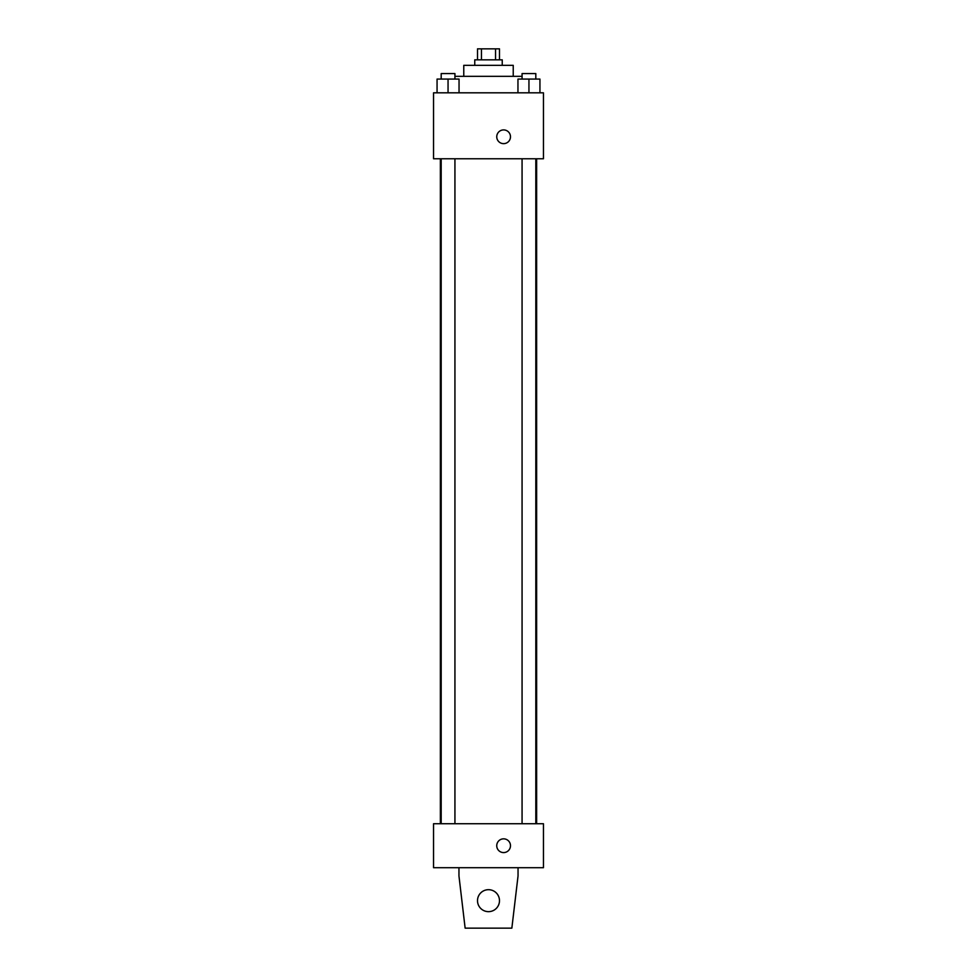 <?xml version="1.0" encoding="UTF-8"?>
<svg xmlns="http://www.w3.org/2000/svg" width="977" height="977" viewBox="0 0 977 977"><rect width="100%" height="100%" fill="white"/><g stroke="black" fill="none" stroke-linecap="round" stroke-linejoin="round"><path stroke-width="1.47" d="M481.453 59.841L481.453 48.85L477.509 48.85L477.509 59.841M481.453 48.85L499.491 48.85L499.491 59.841M495.547 59.841L495.547 48.85M474.761 65.337L474.761 59.841L502.239 59.841L502.239 65.337M463.77 76.328L463.77 65.337L513.23 65.337L513.23 76.328M454.928 76.328L522.072 76.328M433.544 92.815L543.456 92.815L543.456 158.762L433.544 158.762L433.544 92.815M503.619 143.643A6.863 6.863 0 0 1 497.672 133.348A6.863 6.863 0 0 1 509.567 133.348A6.863 6.863 0 0 1 503.619 143.643M433.544 823.733L543.456 823.733L543.456 867.698L433.544 867.698L433.544 823.733M496.743 845.716A6.863 6.863 0 0 1 507.051 839.768A6.863 6.863 0 0 1 507.051 851.663A6.863 6.863 0 0 1 496.743 845.716M465.137 928.15L458.958 875.942L458.958 867.698M518.042 867.698L518.042 875.942L511.85 928.15L465.15 928.15M477.509 900.672A10.991 10.991 0 0 1 493.996 891.158A10.991 10.991 0 0 1 493.996 910.185A10.991 10.991 0 0 1 477.509 900.672M517.957 92.815L517.957 79.076L539.939 79.076L539.939 92.815L539.939 79.076M528.948 92.815L528.948 79.076M535.811 79.076L535.811 73.58L522.072 73.58L522.072 79.076M437.061 92.815L437.061 79.076L459.043 79.076L459.043 92.815L459.043 79.076M448.052 92.815L448.052 79.076M454.928 79.076L454.928 73.58L441.189 73.58L441.189 79.076M536.642 823.733L536.642 158.762M440.358 823.733L440.358 158.762M522.072 158.762L522.072 823.733M535.811 158.762L535.811 823.733M454.928 823.733L454.928 158.762M441.189 823.733L441.189 158.762"/></g></svg>
